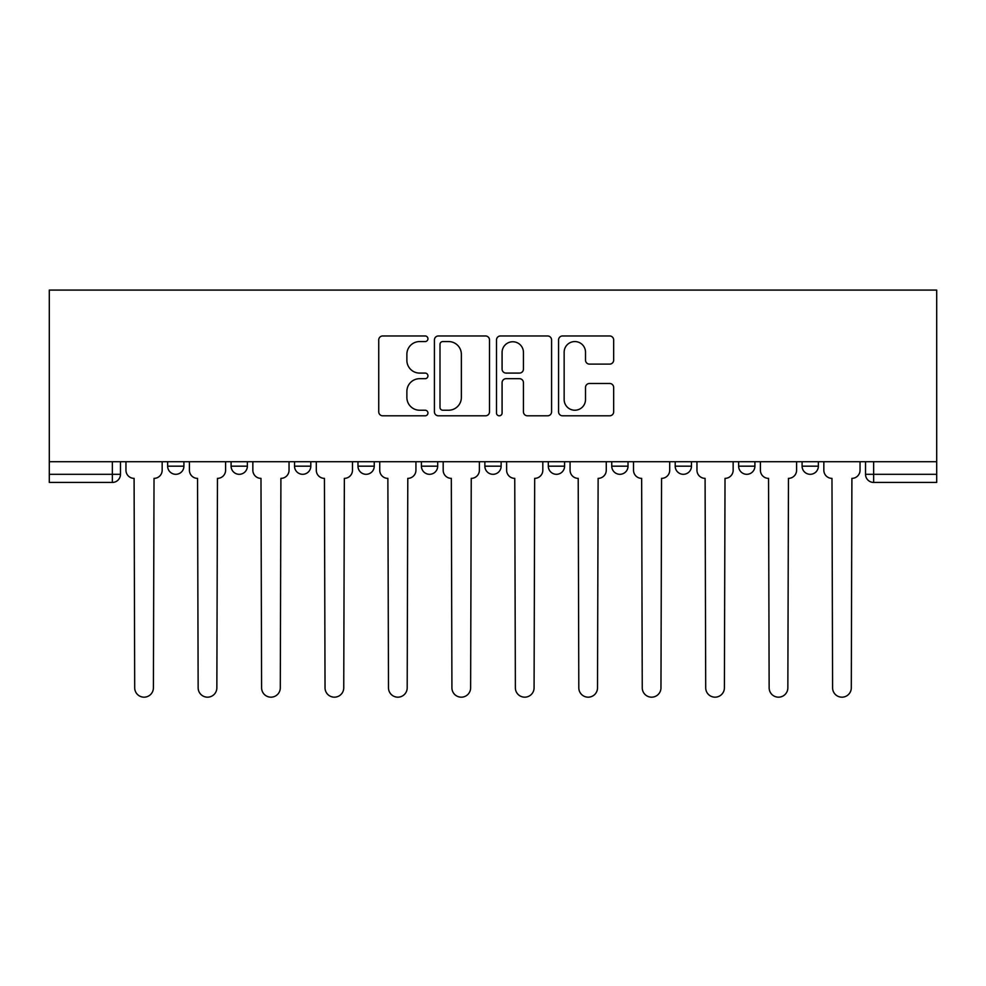 <?xml version="1.0" encoding="UTF-8"?>
<svg xmlns="http://www.w3.org/2000/svg" width="986" height="986" viewBox="0 0 986 986"><rect width="100%" height="100%" fill="white"/><g stroke="black" fill="none" stroke-linecap="round" stroke-linejoin="round"><path stroke-width="1.48" d="M427.936 338.765A2.798 2.798 0 0 0 425.139 335.967L382.728 335.967A3.993 3.993 0 0 0 378.735 339.96L378.735 411.815A3.993 3.993 0 0 0 382.728 415.809L425.139 415.809A2.798 2.798 0 0 0 427.936 413.011A2.798 2.798 0 0 0 425.139 410.225L419.654 410.225A12.769 12.769 0 0 1 406.873 397.444L406.873 391.454A12.769 12.769 0 0 1 419.654 378.686L425.139 378.686A2.798 2.798 0 0 0 427.936 375.888A2.798 2.798 0 0 0 425.139 373.09L419.654 373.09A12.769 12.769 0 0 1 406.873 360.321L406.873 354.331A12.769 12.769 0 0 1 419.654 341.563L425.139 341.563A2.798 2.798 0 0 0 427.936 338.765M675.2 461.707L675.2 466.181L691.469 466.181A8.134 8.134 0 0 1 683.335 474.303A8.134 8.134 0 0 1 675.2 466.181L675.2 461.707M548.315 461.707L548.315 466.181L564.584 466.181A8.134 8.134 0 0 1 556.449 474.303A8.134 8.134 0 0 1 548.315 466.181L548.315 461.707M484.865 461.707L484.865 466.181L501.135 466.181A8.134 8.134 0 0 1 493 474.303A8.134 8.134 0 0 1 484.865 466.181L484.865 461.707M357.98 466.181L357.98 461.707L357.98 466.181A8.134 8.134 0 0 0 366.114 474.303A8.134 8.134 0 0 1 357.98 466.181L374.249 466.181A8.134 8.134 0 0 1 366.114 474.303M231.094 466.181L231.094 461.707L231.094 466.181A8.134 8.134 0 0 0 239.228 474.303A8.134 8.134 0 0 1 231.094 466.181L247.363 466.181A8.134 8.134 0 0 1 239.228 474.303A8.134 8.134 0 0 0 247.363 466.181L247.363 461.707L247.363 466.181M609.668 364.117A3.993 3.993 0 0 0 613.662 360.124L613.662 339.96A3.993 3.993 0 0 0 609.668 335.967L562.562 335.967A3.993 3.993 0 0 0 558.569 339.96L558.569 411.815A3.993 3.993 0 0 0 562.562 415.809L609.668 415.809A3.993 3.993 0 0 0 613.662 411.815L613.662 387.461A3.993 3.993 0 0 0 609.668 383.48L589.505 383.48A3.993 3.993 0 0 0 585.511 387.461L585.511 399.54A10.673 10.673 0 0 1 574.838 410.225A10.673 10.673 0 0 1 564.152 399.54L564.152 352.236A10.673 10.673 0 0 1 574.838 341.563A10.673 10.673 0 0 1 585.511 352.236L585.511 360.124A3.993 3.993 0 0 0 589.505 364.117L609.668 364.117M936.7 461.707L49.3 461.707L49.3 290.081L936.7 290.081L936.7 482.437L873.658 482.437A8.134 8.134 0 0 1 865.523 474.303L936.7 474.303M489.512 339.96A3.993 3.993 0 0 0 485.519 335.967L438.413 335.967A3.993 3.993 0 0 0 434.419 339.96L434.419 411.815A3.993 3.993 0 0 0 438.413 415.809L485.519 415.809A3.993 3.993 0 0 0 489.512 411.815L489.512 339.96M500.481 335.967L547.587 335.967A3.993 3.993 0 0 1 551.581 339.96L551.581 411.815A3.993 3.993 0 0 1 547.587 415.809L527.436 415.809A3.993 3.993 0 0 1 523.443 411.815L523.443 382.679A3.993 3.993 0 0 0 519.449 378.686L506.077 378.686A3.993 3.993 0 0 0 502.084 382.679L502.084 413.011A2.798 2.798 0 0 1 499.286 415.809A2.798 2.798 0 0 1 496.488 413.011L496.488 339.96A3.993 3.993 0 0 1 500.481 335.967M865.523 461.707L865.523 474.303M120.477 461.707L120.477 474.303L120.477 461.707M112.342 461.707L112.342 482.437L49.3 482.437L49.3 474.303L120.477 474.303A8.134 8.134 0 0 1 112.342 482.437A8.134 8.134 0 0 0 120.477 474.303M49.3 461.707L49.3 474.303M818.355 461.707L818.355 466.181A8.134 8.134 0 0 1 810.221 474.303A8.134 8.134 0 0 1 802.086 466.181L818.355 466.181M802.086 461.707L802.086 466.181M754.906 461.707L754.906 466.181A8.134 8.134 0 0 1 746.772 474.303A8.134 8.134 0 0 1 738.637 466.181L754.906 466.181L754.906 461.707M738.637 461.707L738.637 466.181M691.469 461.707L691.469 466.181M628.02 461.707L628.02 466.181A8.134 8.134 0 0 1 619.886 474.303A8.134 8.134 0 0 1 611.751 466.181L628.02 466.181L628.02 461.707M611.751 461.707L611.751 466.181M564.584 466.181L564.584 461.707L564.584 466.181A8.134 8.134 0 0 1 556.449 474.303M501.135 466.181L501.135 461.707L501.135 466.181A8.134 8.134 0 0 1 493 474.303M437.685 461.707L437.685 466.181A8.134 8.134 0 0 1 429.551 474.303A8.134 8.134 0 0 1 421.416 466.181A8.134 8.134 0 0 0 429.551 474.303A8.134 8.134 0 0 0 437.685 466.181L437.685 461.707M421.416 461.707L421.416 466.181L437.685 466.181M374.249 461.707L374.249 466.181M310.8 461.707L310.8 466.181A8.134 8.134 0 0 1 302.665 474.303A8.134 8.134 0 0 1 294.531 466.181L310.8 466.181M294.531 461.707L294.531 466.181M183.914 461.707L183.914 466.181A8.134 8.134 0 0 1 175.779 474.303A8.134 8.134 0 0 1 167.645 466.181A8.134 8.134 0 0 0 175.779 474.303A8.134 8.134 0 0 0 183.914 466.181L183.914 461.707M167.645 461.707L167.645 466.181L183.914 466.181M442.8 341.563A2.798 2.798 0 0 0 440.002 344.348L440.002 407.428A2.798 2.798 0 0 0 442.8 410.225L448.593 410.225A12.769 12.769 0 0 0 461.362 397.444L461.362 354.331A12.769 12.769 0 0 0 448.593 341.563L442.8 341.563M523.443 352.433A10.673 10.673 0 0 0 512.757 341.76A10.673 10.673 0 0 0 502.084 352.433L502.084 369.109A3.993 3.993 0 0 0 506.077 373.09L519.449 373.09A3.993 3.993 0 0 0 523.443 369.109L523.443 352.433M125.962 461.707L125.962 470.236A8.134 8.134 0 0 0 134.096 478.37L134.7 687.821A9.355 9.355 0 0 0 144.055 697.176A9.355 9.355 0 0 0 153.409 687.821L154.026 478.37A8.134 8.134 0 0 0 162.16 470.236L162.16 461.707M189.411 461.707L189.411 470.236A8.134 8.134 0 0 0 197.533 478.37L198.149 687.821A9.355 9.355 0 0 0 207.504 697.176A9.355 9.355 0 0 0 216.858 687.821L217.462 478.37A8.134 8.134 0 0 0 225.597 470.236L225.597 461.707M252.847 461.707L252.847 470.236A8.134 8.134 0 0 0 260.982 478.37L261.598 687.821A9.355 9.355 0 0 0 270.953 697.176A9.355 9.355 0 0 0 280.295 687.821L280.911 478.37A8.134 8.134 0 0 0 289.046 470.236L289.046 461.707M316.296 461.707L316.296 470.236A8.134 8.134 0 0 0 324.431 478.37L325.035 687.821A9.355 9.355 0 0 0 334.39 697.176A9.355 9.355 0 0 0 343.744 687.821L344.36 478.37A8.134 8.134 0 0 0 352.483 470.236L352.483 461.707M379.733 461.707L379.733 470.236A8.134 8.134 0 0 0 387.868 478.37L388.484 687.821A9.355 9.355 0 0 0 397.839 697.176A9.355 9.355 0 0 0 407.193 687.821L407.797 478.37A8.134 8.134 0 0 0 415.932 470.236L415.932 461.707M443.182 461.707L443.182 470.236A8.134 8.134 0 0 0 451.317 478.37L451.921 687.821A9.355 9.355 0 0 0 461.275 697.176A9.355 9.355 0 0 0 470.63 687.821L471.246 478.37A8.134 8.134 0 0 0 479.381 470.236L479.381 461.707M506.619 461.707L506.619 470.236A8.134 8.134 0 0 0 514.754 478.37L515.37 687.821A9.355 9.355 0 0 0 524.725 697.176A9.355 9.355 0 0 0 534.079 687.821L534.683 478.37A8.134 8.134 0 0 0 542.818 470.236L542.818 461.707M570.068 461.707L570.068 470.236A8.134 8.134 0 0 0 578.203 478.37L578.807 687.821A9.355 9.355 0 0 0 588.161 697.176A9.355 9.355 0 0 0 597.516 687.821L598.132 478.37A8.134 8.134 0 0 0 606.267 470.236L606.267 461.707M633.517 461.707L633.517 470.236A8.134 8.134 0 0 0 641.639 478.37L642.256 687.821A9.355 9.355 0 0 0 651.61 697.176A9.355 9.355 0 0 0 660.965 687.821L661.569 478.37A8.134 8.134 0 0 0 669.704 470.236L669.704 461.707M696.954 461.707L696.954 470.236A8.134 8.134 0 0 0 705.089 478.37L705.705 687.821A9.355 9.355 0 0 0 715.047 697.176A9.355 9.355 0 0 0 724.402 687.821L725.018 478.37A8.134 8.134 0 0 0 733.153 470.236L733.153 461.707M760.403 461.707L760.403 470.236A8.134 8.134 0 0 0 768.538 478.37L769.142 687.821A9.355 9.355 0 0 0 778.496 697.176A9.355 9.355 0 0 0 787.851 687.821L788.467 478.37A8.134 8.134 0 0 0 796.589 470.236L796.589 461.707M823.84 461.707L823.84 470.236A8.134 8.134 0 0 0 831.974 478.37L832.591 687.821A9.355 9.355 0 0 0 841.945 697.176A9.355 9.355 0 0 0 851.3 687.821L851.904 478.37A8.134 8.134 0 0 0 860.038 470.236L860.038 461.707M873.658 461.707L873.658 482.437"/></g></svg>
